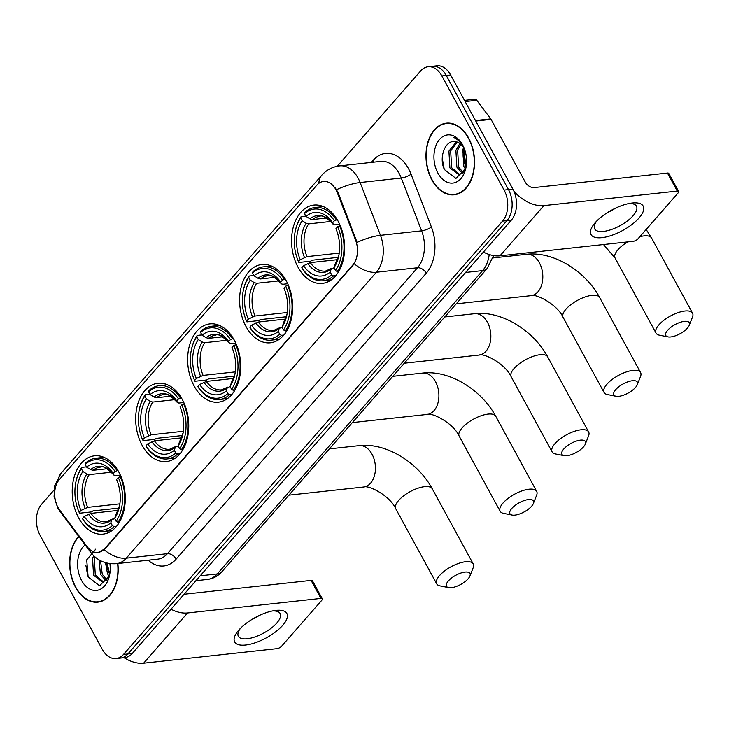 <?xml version="1.0" encoding="UTF-8"?>
<svg xmlns="http://www.w3.org/2000/svg" width="729" height="729" viewBox="0 0 729 729"><rect width="100%" height="100%" fill="white"/><g stroke="black" fill="none" stroke-linecap="round" stroke-linejoin="round"><path stroke-width="1.09" d="M298.015 267.188A39.375 26.344 -96.2 0 0 322.355 283.381A39.375 26.344 -96.2 0 0 343.031 260.845A39.375 26.344 -96.2 0 0 338.156 221.297A39.375 26.344 -96.2 0 0 313.816 205.095A39.375 26.344 -96.2 0 0 293.14 227.639A39.375 26.344 -96.2 0 0 298.015 267.188M142.146 445.364A39.375 26.344 -96.2 0 0 166.485 461.557A39.375 26.344 -96.2 0 0 187.162 439.022A39.375 26.344 -96.2 0 0 182.286 399.474A39.375 26.344 -96.2 0 0 157.947 383.281A39.375 26.344 -96.2 0 0 137.271 405.816A39.375 26.344 -96.2 0 0 142.146 445.364M194.105 385.969A39.375 26.344 -96.2 0 0 218.445 402.171A39.375 26.344 -96.2 0 0 239.121 379.627A39.375 26.344 -96.2 0 0 234.246 340.079A39.375 26.344 -96.2 0 0 209.906 323.886A39.375 26.344 -96.2 0 0 189.23 346.421A39.375 26.344 -96.2 0 0 194.105 385.969M246.056 326.574A39.375 26.344 -96.2 0 0 270.395 342.776A39.375 26.344 -96.2 0 0 291.071 320.231A39.375 26.344 -96.2 0 0 286.196 280.692A39.375 26.344 -96.2 0 0 261.857 264.49A39.375 26.344 -96.2 0 0 241.181 287.035A39.375 26.344 -96.2 0 0 246.056 326.574M78.677 517.918A39.375 26.344 -96.2 0 0 103.017 534.111A39.375 26.344 -96.2 0 0 123.693 511.576A39.375 26.344 -96.2 0 0 118.818 472.027A39.375 26.344 -96.2 0 0 94.478 455.825A39.375 26.344 -96.2 0 0 73.802 478.37A39.375 26.344 -96.2 0 0 78.677 517.918M57.974 507.448A20.057 13.423 -96.2 0 0 59.669 510.09L87.27 546.805A20.057 13.423 -96.2 0 0 97.978 552.418A20.057 13.423 -96.2 0 0 104.648 548.691L352.809 265.01A20.057 13.423 -96.2 0 0 355.57 240.096L337.308 192.702A20.057 13.423 -96.2 0 0 323.53 181.457A20.057 13.423 -96.2 0 0 316.86 185.175L59.359 479.545A20.057 13.423 -96.2 0 0 57.974 507.448M464.3 160.827A22.289 14.917 83.8 0 1 466.524 163.132M78.741 536.407A36.031 24.112 -96.2 0 0 75.543 587.328A36.031 24.112 -96.2 0 0 97.814 602.154A36.031 24.112 -96.2 0 0 117.852 563.517M98.734 601.68A36.031 24.112 -96.2 0 0 100.001 601.762M431.887 179.981A36.031 24.112 -96.2 0 0 454.167 194.807A36.031 24.112 -96.2 0 0 473.085 174.176A36.031 24.112 -96.2 0 0 468.619 137.991A36.031 24.112 -96.2 0 0 446.348 123.165A36.031 24.112 -96.2 0 0 427.431 143.795A36.031 24.112 -96.2 0 0 431.887 179.981M455.078 194.333A36.031 24.112 -96.2 0 0 456.345 194.415M54.019 490.043L41.608 504.222A22.289 14.917 -96.2 0 0 40.068 535.241L102.306 649.384A22.289 14.917 -96.2 0 0 116.084 658.551L124.869 657.594A22.289 14.917 -96.2 0 0 132.277 653.466L511.339 220.14A22.289 14.917 -96.2 0 0 512.879 189.13L450.64 74.978L446.248 75.461A22.289 14.917 -96.2 0 0 432.47 66.293A22.289 14.917 -96.2 0 1 446.248 75.461L508.487 189.604L446.248 75.461L441.856 75.934A22.289 14.917 -96.2 0 0 428.078 66.767A22.289 14.917 -96.2 0 0 420.669 70.904L337.272 166.239M511.339 220.14L506.956 220.614A22.289 14.917 -96.2 0 0 508.487 189.604A22.289 14.917 -96.2 0 1 506.956 220.614L127.885 653.94L506.956 220.614L502.563 221.097A22.289 14.917 -96.2 0 0 504.094 190.087L441.856 75.934M120.476 658.077A22.289 14.917 -96.2 0 0 127.885 653.94A22.289 14.917 -96.2 0 1 120.476 658.077M334.948 187.38L338.11 192.611L357.082 242.42A25.998 7.117 -21.1 0 1 380.456 235.339A29.716 19.883 83.8 0 1 376.374 272.254A25.998 16.457 41.2 0 1 354.248 263.761L105.186 548.636L98.269 552.382M116.084 658.551A22.289 14.917 -96.2 0 0 123.493 654.423L502.563 221.097M448.563 123.073A36.031 24.112 -96.2 0 0 447.351 123.429M450.64 74.978A22.289 14.917 -96.2 0 0 436.862 65.81L428.078 66.767M78.942 536.672A35.657 23.857 -96.2 0 0 75.734 587.118A35.657 23.857 -96.2 0 0 97.777 601.789A35.657 23.857 -96.2 0 0 117.606 563.544M109.122 576.53L107.482 573.705L105.505 562.706M109.705 574.47L107.901 569.723A16.794 11.236 -96.2 0 1 106.753 563.043M106.161 580.84L100.511 574.47L98.998 559.845M106.972 580.129L102.26 574.279L100.547 560.71M108.548 578.033L102.789 582.261L93.54 575.227L92.574 558.45L93.649 555.698M103.655 582.097L95.289 575.035L94.314 558.259L94.825 556.792M85.138 544.909A24.221 16.202 -96.2 0 0 81.566 580.448A24.221 16.202 -96.2 0 0 97.349 590.29A24.221 16.202 -96.2 0 0 109.56 575.227A24.221 16.202 -96.2 0 0 109.906 563.626M95.754 549.137L86.705 559.845L88.136 576.958L99.618 585.779L109.432 575.509M107.291 563.171A24.221 16.202 -96.2 0 0 109.76 574.17M109.605 573.869L107.108 563.125M106.862 563.07L107.901 569.723M87.808 576.202L85.922 565.64M282.715 625.309A29.716 11.573 -28.6 0 1 245.609 645.019A29.716 11.573 -28.6 0 1 238.802 630.093A29.716 11.573 -28.6 0 1 238.93 629.947A29.716 11.573 -28.6 0 1 274.469 610.574A29.716 11.573 -28.6 0 1 282.715 625.309M240.543 628.234A23.775 9.258 151.4 0 0 238.374 636.308A23.775 9.258 151.4 0 0 255.059 636.891A23.775 9.258 151.4 0 0 276.81 623.013A23.775 9.258 151.4 0 0 280.118 613.545A23.775 9.258 151.4 0 0 272.154 611.002M259.232 615.504A23.775 9.258 -28.6 0 1 251.332 619.814M124.012 657.686A29.716 18.808 41.2 0 0 143.622 663.19L276.993 648.646A3.718 1.449 151.4 0 0 281.631 646.176L321.771 600.295A3.718 1.449 151.4 0 0 322.291 598.81A3.718 1.449 151.4 0 0 320.924 598.427L311.092 580.402L184.063 594.263M170.987 609.216A29.716 18.808 41.2 0 0 187.553 612.971L320.924 598.427M311.092 580.402A3.718 1.449 -28.6 0 1 312.459 580.785L322.291 598.81M468.428 138.209A35.657 23.857 -96.2 0 0 446.385 123.538A35.657 23.857 -96.2 0 0 427.659 143.95A35.657 23.857 -96.2 0 0 432.078 179.762A35.657 23.857 -96.2 0 0 454.121 194.433A35.657 23.857 -96.2 0 0 472.848 174.021A35.657 23.857 -96.2 0 0 468.428 138.209M465.466 169.174L463.826 166.358L462.86 149.573L463.635 147.477M466.05 167.123L464.245 162.367A16.794 11.236 -96.2 0 1 463.553 150.183A16.794 11.236 -96.2 0 1 464.072 148.197M462.514 173.493L456.855 167.114L455.889 150.338L459.899 143.422M463.316 172.773L458.605 166.923L457.63 150.147L460.801 144.142M464.337 148.661A16.794 11.236 -96.2 0 0 464.3 148.607A16.794 11.236 -96.2 0 0 455.762 141.718C445.191 139.048 438.448 157.865 444.48 169.611L455.962 178.423L465.776 168.162M464.902 170.677L459.133 174.905L449.884 167.87L448.918 151.094L456.381 141.827M459.999 174.75L451.634 167.688L450.659 150.912L457.247 142.064M463.671 147.076L463.134 146.037C460.673 141.617 457.602 138.774 453.93 137.508C457.949 139.476 461.22 142.756 463.726 147.349M437.91 173.101A24.221 16.202 -96.2 0 0 453.693 182.943A24.221 16.202 -96.2 0 0 465.904 167.88A24.221 16.202 -96.2 0 0 463.617 146.93A24.221 16.202 -96.2 0 0 462.605 144.871A24.221 16.202 -96.2 0 0 439.578 139.403A24.221 16.202 -96.2 0 0 437.91 173.101M463.917 148.707A24.221 16.202 -96.2 0 0 466.104 166.813M465.949 166.522L463.799 149.135M463.68 149.636L464.245 162.367M444.152 168.846L442.266 158.293M463.197 154.566L463.653 150.201M468.109 578.799A13.368 5.203 151.4 0 0 469.923 576.01A13.368 5.203 151.4 0 0 463.07 572.429A13.368 5.203 151.4 0 0 448.344 580.958A13.368 5.203 151.4 0 0 448.636 587.61A13.368 5.203 151.4 0 0 468.109 578.799M448.636 587.61L440.043 585.897A20.804 8.101 -28.6 0 1 436.689 583.829A20.804 8.101 -28.6 0 1 439.587 575.546A20.804 8.101 -28.6 0 1 458.614 563.399A20.804 8.101 -28.6 0 1 473.212 563.909A20.804 8.101 -28.6 0 1 473.139 567.855L469.923 576.01M116.458 526.411L114.116 526.666L112.366 525.573A35.366 23.665 -96.2 0 1 82.459 518.465L84.218 516.46A31.948 21.378 -96.2 0 0 110.844 522.793L111.838 519.777L114.663 518.529M118.18 510.391L90.934 513.362L84.218 516.46M118.973 508.077L92.948 510.92L91.271 511.931L79.525 513.207A36.851 24.658 -96.2 0 0 79.525 513.207L79.188 512.46L79.525 513.207A36.851 24.658 -96.2 0 1 79.516 513.189M116.895 470.487A36.851 24.658 -96.2 0 0 95.854 458.222A36.851 24.658 -96.2 0 0 85.575 463.043L85.138 464.364A35.366 23.665 -96.2 0 1 115.036 471.472L117.879 470.378M120.932 476.411L118.317 477.486A35.366 23.665 -96.2 0 1 116.148 521.244L117.907 522.338A36.851 24.658 -96.2 0 0 120.176 476.493M117.907 522.338L119.438 522.164M82.459 518.465L82.796 519.221A36.851 24.658 -96.2 0 0 103.846 531.487A36.851 24.658 -96.2 0 0 114.116 526.666M115.036 471.472L113.287 473.476A31.948 21.378 -96.2 0 0 86.651 467.152L85.138 464.364M116.148 521.244L114.635 518.465A31.948 21.378 -96.2 0 0 119.392 506.701A31.948 21.378 -96.2 0 0 116.558 479.491L118.317 477.486M110.844 522.793L112.366 525.573M86.651 467.152L90.642 469.622L93.066 470.296L107.236 468.756M120.34 475.08L115.428 475.618L114.043 475.19L113.287 473.476M116.039 514.792L114.635 518.465M93.066 470.296A27.483 18.389 -96.2 0 1 100.201 467.161C102.652 465.448 107.281 468.155 114.098 475.281L114.043 475.19A28.577 19.118 -96.2 0 0 90.642 469.622M88.437 514.209A28.577 19.118 -96.2 0 0 111.838 519.777L112.312 519.066L106.161 521.818A27.483 18.389 -96.2 0 1 90.934 513.362M75.898 481.987A35.366 23.665 -96.2 0 1 81.347 468.701L81.794 467.371A36.851 24.658 -96.2 0 0 76.044 481.322L75.898 481.987A35.366 23.665 -96.2 0 0 79.188 512.46L80.937 510.455L87.662 507.357L119.875 503.839M81.794 467.371L86.496 466.861M81.347 468.701L82.869 471.481A31.948 21.378 -96.2 0 0 80.937 510.455M111.592 472.192L89.275 474.625L86.851 473.95L82.869 471.481M531.578 506.245A13.368 5.203 151.4 0 0 533.391 503.457A13.368 5.203 151.4 0 0 526.538 499.875A13.368 5.203 151.4 0 0 511.813 508.405A13.368 5.203 151.4 0 0 512.104 515.057A13.368 5.203 151.4 0 0 531.578 506.245M512.104 515.057L503.511 513.353A20.804 8.101 -28.6 0 1 500.158 511.275A20.804 8.101 -28.6 0 1 503.056 502.992A20.804 8.101 -28.6 0 1 522.082 490.845A20.804 8.101 -28.6 0 1 536.681 491.364A20.804 8.101 -28.6 0 1 536.608 495.301L533.391 503.457M179.926 453.857L177.584 454.112L175.826 453.019A35.366 23.665 -96.2 0 1 145.928 445.911L147.686 443.906A31.948 21.378 -96.2 0 0 174.313 450.24L175.306 447.223L178.131 445.975M181.649 437.837L154.402 440.808L147.686 443.906M182.441 435.523L156.416 438.366L154.739 439.377L142.993 440.653A36.851 24.658 -96.2 0 0 142.984 440.644A36.851 24.658 -96.2 0 0 142.993 440.653L142.957 440.571M180.364 397.934A36.851 24.658 -96.2 0 0 159.323 385.668A36.851 24.658 -96.2 0 0 149.044 390.489L148.607 391.819A35.366 23.665 -96.2 0 1 178.505 398.927L181.348 397.824M184.391 403.857L181.785 404.932A35.366 23.665 -96.2 0 1 179.616 448.69L181.375 449.784A36.851 24.658 -96.2 0 0 183.644 403.939M181.375 449.784L182.906 449.611M145.928 445.911L146.265 446.667A36.851 24.658 -96.2 0 0 167.315 458.933A36.851 24.658 -96.2 0 0 177.584 454.112M178.505 398.927L176.755 400.923A31.948 21.378 -96.2 0 0 150.119 394.599L148.607 391.819M179.616 448.69L178.104 445.911A31.948 21.378 -96.2 0 0 182.861 434.147A31.948 21.378 -96.2 0 0 180.027 406.937L181.785 404.932M174.313 450.24L175.826 453.019M150.119 394.599L154.111 397.068L156.535 397.742L170.704 396.202M183.808 402.526L178.897 403.064L177.512 402.636L176.755 400.923M179.507 442.239L178.104 445.911M156.535 397.742A27.483 18.389 -96.2 0 1 163.67 394.608C166.121 392.895 170.75 395.601 177.566 402.727L177.512 402.636A28.577 19.118 -96.2 0 0 154.111 397.068M151.905 441.665A28.577 19.118 -96.2 0 0 175.306 447.223L175.78 446.512L169.629 449.264A27.483 18.389 -96.2 0 1 154.402 440.808M139.367 409.434A35.366 23.665 -96.2 0 1 144.816 396.148L145.262 394.817A36.851 24.658 -96.2 0 0 139.503 408.769L139.367 409.434A35.366 23.665 -96.2 0 0 142.656 439.906L144.406 437.901L151.131 434.803L183.343 431.286M145.262 394.817L149.964 394.307M144.816 396.148L146.338 398.927A31.948 21.378 -96.2 0 0 144.406 437.901M175.06 399.638L152.744 402.071L150.32 401.397L146.338 398.927M583.528 446.859A13.368 5.203 151.4 0 0 585.341 444.061A13.368 5.203 151.4 0 0 578.498 440.48A13.368 5.203 151.4 0 0 563.772 449.009A13.368 5.203 151.4 0 0 564.064 455.671A13.368 5.203 151.4 0 0 583.528 446.859M564.064 455.671L555.462 453.957A20.804 8.101 -28.6 0 1 552.108 451.88A20.804 8.101 -28.6 0 1 555.006 443.606A20.804 8.101 -28.6 0 1 574.033 431.459A20.804 8.101 -28.6 0 1 588.64 431.969A20.804 8.101 -28.6 0 1 588.567 435.906L585.341 444.061M231.886 394.462L229.544 394.717L227.785 393.633A35.366 23.665 -96.2 0 1 197.887 386.525L199.637 384.52A31.948 21.378 -96.2 0 0 226.272 390.844L227.266 387.828L230.091 386.58M233.608 378.442L206.362 381.413L199.637 384.52M234.401 376.137L208.366 378.971L206.69 379.982L194.944 381.267A36.851 24.658 -96.2 0 0 194.944 381.267L194.607 380.511L194.944 381.267A36.851 24.658 -96.2 0 1 194.935 381.24M232.323 338.538A36.851 24.658 -96.2 0 0 211.273 326.273A36.851 24.658 -96.2 0 0 201.004 331.094L200.566 332.424A35.366 23.665 -96.2 0 1 230.464 339.532L233.298 338.429M236.351 344.462L233.736 345.537A35.366 23.665 -96.2 0 1 231.576 389.304L233.326 390.389A36.851 24.658 -96.2 0 0 235.595 344.544M233.326 390.389L234.866 390.225M197.887 386.525L198.224 387.272A36.851 24.658 -96.2 0 0 219.265 399.538A36.851 24.658 -96.2 0 0 229.544 394.717M230.464 339.532L228.706 341.536A31.948 21.378 -96.2 0 0 202.079 335.203L200.566 332.424M231.576 389.304L230.054 386.516A31.948 21.378 -96.2 0 0 234.811 374.752A31.948 21.378 -96.2 0 0 231.986 347.542L233.736 345.537M226.272 390.844L227.785 393.633M202.079 335.203L206.061 337.673L208.485 338.356L222.664 336.807M235.768 343.131L230.847 343.669L229.471 343.241L228.706 341.536M231.467 382.843L230.054 386.516M208.485 338.356A27.483 18.389 -96.2 0 1 215.62 335.212C218.08 333.499 222.71 336.206 229.517 343.332L229.471 343.241A28.577 19.118 -96.2 0 0 206.061 337.673M203.856 382.269A28.577 19.118 -96.2 0 0 227.266 387.828L227.74 387.126L221.589 389.869A27.483 18.389 -96.2 0 1 206.362 381.413M191.326 350.038A35.366 23.665 -96.2 0 1 196.775 336.752L197.213 335.422A36.851 24.658 -96.2 0 0 191.463 349.373L191.326 350.038A35.366 23.665 -96.2 0 0 194.607 380.511L196.365 378.506L203.081 375.408L235.303 371.89M197.213 335.422L201.915 334.912M196.775 336.752L198.288 339.532A31.948 21.378 -96.2 0 0 196.365 378.506M227.011 340.252L204.703 342.685L202.279 342.01L198.288 339.532M635.488 387.464A13.368 5.203 151.4 0 0 637.301 384.675A13.368 5.203 151.4 0 0 630.448 381.085A13.368 5.203 151.4 0 0 615.732 389.614A13.368 5.203 151.4 0 0 616.023 396.275A13.368 5.203 151.4 0 0 635.488 387.464M616.023 396.275L607.421 394.562A20.804 8.101 -28.6 0 1 604.068 392.494A20.804 8.101 -28.6 0 1 606.965 384.21A20.804 8.101 -28.6 0 1 625.992 372.063A20.804 8.101 -28.6 0 1 640.591 372.574A20.804 8.101 -28.6 0 1 640.518 376.51L637.301 384.675M283.836 335.067L281.494 335.322L279.745 334.237A35.366 23.665 -96.2 0 1 249.837 327.13L251.596 325.125A31.948 21.378 -96.2 0 0 278.223 331.458L279.216 328.442L282.05 327.193M285.558 319.056L258.312 322.027L251.596 325.125M286.351 316.741L260.326 319.584L258.649 320.587L246.903 321.872A36.851 24.658 -96.2 0 0 246.894 321.853A36.851 24.658 -96.2 0 0 246.903 321.872L246.867 321.79M284.274 279.143A36.851 24.658 -96.2 0 0 263.233 266.878A36.851 24.658 -96.2 0 0 252.954 271.698L252.516 273.029A35.366 23.665 -96.2 0 1 282.415 280.136L285.258 279.043M288.31 285.075L285.695 286.142A35.366 23.665 -96.2 0 1 283.526 329.909L285.285 330.993A36.851 24.658 -96.2 0 0 287.554 285.157M285.285 330.993L286.816 330.829M249.837 327.13L250.175 327.877A36.851 24.658 -96.2 0 0 271.224 340.142A36.851 24.658 -96.2 0 0 281.494 335.322M282.415 280.136L280.665 282.141A31.948 21.378 -96.2 0 0 254.038 275.808L252.516 273.029M283.526 329.909L282.014 327.13A31.948 21.378 -96.2 0 0 286.77 315.365A31.948 21.378 -96.2 0 0 283.936 288.146L285.695 286.142M278.223 331.458L279.745 334.237M254.038 275.808L258.02 278.287L260.444 278.961L274.614 277.412M287.727 283.736L282.806 284.274L281.421 283.845L280.665 282.141M283.417 323.457L282.014 327.13M260.444 278.961A27.483 18.389 -96.2 0 1 267.579 275.826C270.031 274.104 274.669 276.81 281.476 283.946L281.421 283.845A28.577 19.118 -96.2 0 0 258.02 278.287M255.815 322.874A28.577 19.118 -96.2 0 0 279.216 328.442L279.69 327.731L273.539 330.474A27.483 18.389 -96.2 0 1 258.312 322.027M243.286 290.652A35.366 23.665 -96.2 0 1 248.735 277.357L249.172 276.027A36.851 24.658 -96.2 0 0 243.422 289.987L243.286 290.652A35.366 23.665 -96.2 0 0 246.566 321.124L248.316 319.12L255.041 316.012L287.262 312.504M249.172 276.027L253.874 275.516M248.735 277.357L250.247 280.136A31.948 21.378 -96.2 0 0 248.316 319.12M278.97 280.856L256.654 283.289L254.23 282.615L250.247 280.136M687.438 328.068A13.368 5.203 151.4 0 0 689.26 325.28A13.368 5.203 151.4 0 0 682.408 321.699A13.368 5.203 151.4 0 0 667.682 330.228A13.368 5.203 151.4 0 0 667.974 336.88A13.368 5.203 151.4 0 0 687.438 328.068M667.974 336.88L659.371 335.167A20.804 8.101 -28.6 0 1 656.027 333.098A20.804 8.101 -28.6 0 1 658.916 324.815A20.804 8.101 -28.6 0 1 677.952 312.668A20.804 8.101 -28.6 0 1 692.55 313.178A20.804 8.101 -28.6 0 1 692.477 317.124L689.26 325.28M335.796 275.68L333.454 275.936L331.695 274.842A35.366 23.665 -96.2 0 1 301.797 267.734L303.546 265.73A31.948 21.378 -96.2 0 0 330.182 272.063L331.176 269.047L334 267.798M337.518 259.661L310.272 262.631L303.546 265.73M338.311 257.346L312.285 260.189L310.6 261.201L298.863 262.476A36.851 24.658 -96.2 0 0 298.863 262.476L298.526 261.729L298.863 262.476A36.851 24.658 -96.2 0 1 298.844 262.458M336.233 219.757A36.851 24.658 -96.2 0 0 315.192 207.492A36.851 24.658 -96.2 0 0 304.913 212.312L304.476 213.633A35.366 23.665 -96.2 0 1 334.374 220.741L337.208 219.648M340.261 225.68L337.645 226.755A35.366 23.665 -96.2 0 1 335.486 270.514L337.245 271.607A36.851 24.658 -96.2 0 0 339.504 225.762M337.245 271.607L338.775 271.434M301.797 267.734L302.134 268.491A36.851 24.658 -96.2 0 0 323.184 280.747A36.851 24.658 -96.2 0 0 333.454 275.936M334.374 220.741L332.624 222.746A31.948 21.378 -96.2 0 0 305.989 216.413L304.476 213.633M335.486 270.514L333.973 267.734A31.948 21.378 -96.2 0 0 338.73 255.97A31.948 21.378 -96.2 0 0 335.896 228.76L337.645 226.755M330.182 272.063L331.695 274.842M305.989 216.413L309.98 218.891L312.404 219.566L326.574 218.026M339.678 224.35L334.757 224.878L333.381 224.459L332.624 222.746M335.376 264.062L333.973 267.734M312.404 219.566A27.483 18.389 -96.2 0 1 319.539 216.431C321.99 214.718 326.619 217.424 333.435 224.55L333.381 224.459A28.577 19.118 -96.2 0 0 309.98 218.891M307.775 263.479A28.577 19.118 -96.2 0 0 331.176 269.047L331.649 268.336L325.498 271.079A27.483 18.389 -96.2 0 1 310.272 262.631M295.236 231.257A35.366 23.665 -96.2 0 1 300.685 217.962L301.123 216.641A36.851 24.658 -96.2 0 0 295.373 230.592L295.236 231.257A35.366 23.665 -96.2 0 0 298.526 261.729L300.275 259.724L306.991 256.626L339.213 253.109M301.123 216.641L305.834 216.121M300.685 217.962L302.207 220.75A31.948 21.378 -96.2 0 0 300.275 259.724M330.93 221.461L308.613 223.894L306.189 223.22L302.207 220.75M639.06 217.953A29.716 11.573 -28.6 0 1 601.954 237.663A29.716 11.573 -28.6 0 1 595.146 222.746A29.716 11.573 -28.6 0 1 595.274 222.6A29.716 11.573 -28.6 0 1 630.813 203.218A29.716 11.573 -28.6 0 1 639.06 217.953M596.887 220.887A23.775 9.258 151.4 0 0 594.718 228.952A23.775 9.258 151.4 0 0 611.403 229.535A23.775 9.258 151.4 0 0 633.155 215.656A23.775 9.258 151.4 0 0 636.463 206.198A23.775 9.258 151.4 0 0 628.498 203.646M615.577 208.157A23.775 9.258 -28.6 0 1 607.676 212.458M483.4 252.079A29.716 18.808 41.2 0 0 499.966 255.833L633.337 241.29A3.718 1.449 151.4 0 0 637.975 238.83L678.116 192.939A3.718 1.449 151.4 0 0 678.635 191.463A3.718 1.449 151.4 0 0 677.268 191.071L667.436 173.046L534.075 187.599A7.427 4.702 -138.8 0 1 525.308 182.186L491.054 119.374L475.755 121.041M513.899 191.217A29.716 18.808 41.2 0 0 543.898 205.624L677.268 191.071M667.436 173.046A3.718 1.449 -28.6 0 1 668.803 173.438L678.635 191.463M464.491 100.383L474.789 99.253A3.718 2.488 83.8 0 1 476.775 100.292L490.745 118.882A3.718 2.488 83.8 0 1 491.054 119.374M104.648 548.691L105.186 548.636M352.809 265.01L353.346 264.955M355.57 240.096L356.363 240.014M337.308 192.702L338.11 192.611M371.334 162.412L373.202 160.28A7.427 4.702 -138.8 0 1 373.931 162.13M373.202 160.28A37.143 24.859 83.8 0 1 408.513 168.672A37.143 24.859 83.8 0 1 411.065 174.213L431.413 227.029A37.143 24.859 83.8 0 1 426.292 273.165L176.172 559.088A37.143 24.859 83.8 0 1 148.197 560.209M399.237 173.602A29.716 19.883 -96.2 0 0 380.866 161.373L339.705 165.866A29.716 19.883 83.8 0 1 358.076 178.086A29.716 19.883 83.8 0 1 360.117 182.523L380.456 235.339L421.626 230.847L401.278 178.031A29.716 19.883 -96.2 0 0 399.237 173.602M318.919 183.28A25.998 16.457 -138.8 0 1 321.717 175.279L61.181 473.112L54.793 485.441L54.074 496.358L57.664 507.849L60.024 511.512A25.998 12.83 -36.9 0 1 58.849 508.915M60.024 511.512L90.779 552.418C97.194 560.619 105.723 564.374 116.367 563.681A29.716 19.883 83.8 0 0 126.245 558.177L167.415 553.685L417.535 267.762L376.374 272.254L126.245 558.177A25.998 16.457 -138.8 0 1 104.129 549.684M90.779 552.418A25.998 12.83 -36.9 0 1 89.503 549.265M336.607 189.668A25.998 7.117 -21.1 0 1 360.117 182.523L401.278 178.031A7.427 2.032 158.9 0 0 411.065 174.213M61.181 473.112A25.998 16.457 41.2 0 0 58.384 480.776M123.493 654.423L132.277 653.466M504.094 190.087L512.879 189.13M426.292 273.165A7.427 4.702 -138.8 0 0 417.535 267.762A29.716 19.883 -96.2 0 0 421.626 230.847A7.427 2.032 158.9 0 0 431.413 227.029M116.367 563.681L157.528 559.189A29.716 19.883 -96.2 0 0 167.415 553.685A7.427 4.702 -138.8 0 1 176.172 559.088M493.551 255.587L487.254 268.372L221.889 571.718C217.971 576.156 213.132 578.735 207.382 579.455A29.716 19.883 -96.2 0 0 217.26 573.951L200.211 575.81M221.889 571.718A14.862 9.404 -138.8 0 1 217.26 573.951L482.625 270.605L465.567 272.464M487.254 268.372A14.862 9.404 -138.8 0 1 482.625 270.605A29.716 19.883 -96.2 0 0 489.214 254.521M187.553 612.971L143.622 663.19M398.635 500.449A20.804 8.101 151.4 0 0 395.747 508.733C390.015 495.747 368.555 484.785 363.68 486.999A20.804 13.915 83.8 0 0 370.596 483.145A20.804 13.915 83.8 0 0 372.027 454.194A20.804 13.915 83.8 0 0 359.169 445.638C386.261 442.448 418.127 462.523 432.27 488.813A20.804 8.101 151.4 0 0 417.671 488.302A20.804 8.101 151.4 0 0 398.635 500.449M115.629 515.449A28.577 19.118 -96.2 0 0 119.547 505.917M86.851 473.95A28.577 19.118 -96.2 0 0 85.156 508.204M89.275 474.625A27.483 18.389 -96.2 0 0 87.662 507.357M462.104 427.896A20.804 8.101 151.4 0 0 459.206 436.179C453.484 423.194 432.024 412.231 427.148 414.446A20.804 13.915 83.8 0 0 434.065 410.591A20.804 13.915 83.8 0 0 435.495 381.641A20.804 13.915 83.8 0 0 422.638 373.084C449.729 369.895 481.596 389.969 495.738 416.259A20.804 8.101 151.4 0 0 481.14 415.749A20.804 8.101 151.4 0 0 462.104 427.896M179.097 442.895A28.577 19.118 -96.2 0 0 183.015 433.372M150.32 401.397A28.577 19.118 -96.2 0 0 148.625 435.65M152.744 402.071A27.483 18.389 -96.2 0 0 151.131 434.803M514.063 368.5A20.804 8.101 151.4 0 0 511.166 376.784C505.443 363.798 483.983 352.836 479.099 355.05A20.804 13.915 83.8 0 0 486.015 351.196A20.804 13.915 83.8 0 0 487.446 322.254A20.804 13.915 83.8 0 0 474.588 313.698C501.68 310.499 533.555 330.583 547.698 356.873A20.804 8.101 151.4 0 0 533.09 356.353A20.804 8.101 151.4 0 0 514.063 368.5M231.047 383.5A28.577 19.118 -96.2 0 0 234.966 373.977M202.279 342.01A28.577 19.118 -96.2 0 0 200.584 376.264M204.703 342.685A27.483 18.389 -96.2 0 0 203.081 375.408M566.023 309.114A20.804 8.101 151.4 0 0 563.125 317.388C557.403 304.403 535.933 293.441 531.058 295.655A20.804 13.915 83.8 0 0 537.975 291.8A20.804 13.915 83.8 0 0 539.405 262.859A20.804 13.915 83.8 0 0 526.548 254.303C553.639 251.104 585.505 271.188 599.648 297.478A20.804 8.101 151.4 0 0 585.05 296.967A20.804 8.101 151.4 0 0 566.023 309.114M283.007 324.113A28.577 19.118 -96.2 0 0 286.925 314.582M254.23 282.615A28.577 19.118 -96.2 0 0 252.535 316.869M256.654 283.289A27.483 18.389 -96.2 0 0 255.041 316.012M627.769 241.9A20.804 8.101 151.4 0 0 617.973 249.719A20.804 8.101 151.4 0 0 615.076 258.002L603.484 244.543M646.158 229.471L651.608 238.082A20.804 8.101 151.4 0 0 639.825 236.706M334.957 264.718A28.577 19.118 -96.2 0 0 338.876 255.186M306.189 223.22A28.577 19.118 -96.2 0 0 304.494 257.474M308.613 223.894A27.483 18.389 -96.2 0 0 306.991 256.626M543.898 205.624L499.966 255.833M475.481 120.549L490.745 118.882M476.775 100.292L465.138 101.568M339.705 165.866C332.488 166.768 326.492 169.912 321.717 175.279M207.382 579.455L195.919 580.712M101.213 601.416L97.777 601.789M449.82 123.165L446.385 123.538M457.557 194.06L454.121 194.433M432.27 488.813L473.212 563.909M329.335 448.891L359.169 445.638M103.983 457.338L95.854 458.222M111.974 530.594L103.846 531.487M119.702 505.188L115.802 515.075M395.747 508.733L436.689 583.829M288.866 495.155L363.68 486.999M495.738 416.259L536.681 491.364M392.803 376.337L422.638 373.084M167.451 384.784L159.323 385.668M175.443 458.04L167.315 458.933M183.17 432.643L179.27 442.521M459.206 436.179L500.158 511.275M352.326 422.601L427.148 414.446M547.698 356.873L588.64 431.969M444.754 316.951L474.588 313.698M219.411 325.389L211.273 326.273M227.402 398.654L219.265 399.538M235.13 373.248L231.23 383.126M511.166 376.784L552.108 451.88M404.285 363.215L479.099 355.05M599.648 297.478L640.591 372.574M492.922 257.966L526.548 254.303M271.361 265.994L263.233 266.878M279.353 339.258L271.224 340.142M287.08 313.853L283.189 323.731M563.125 317.388L604.068 392.494M456.245 303.82L531.058 295.655M651.608 238.082L692.55 313.178M323.321 206.599L315.192 207.492M331.312 279.863L323.184 280.747M339.04 254.457L335.14 264.335M615.076 258.002L656.027 333.098"/></g></svg>
